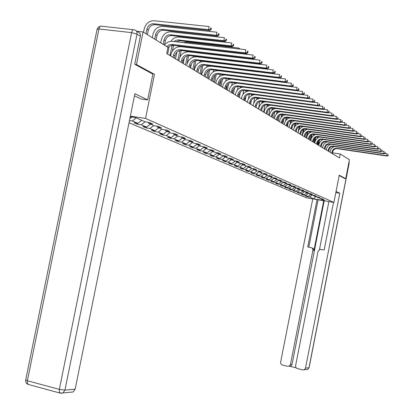 <?xml version="1.0" encoding="UTF-8"?>
<svg xmlns="http://www.w3.org/2000/svg" width="414" height="414" viewBox="0 0 414 414"><rect width="100%" height="100%" fill="white"/><g stroke="black" fill="none" stroke-linecap="round" stroke-linejoin="round"><path stroke-width="0.62" d="M129.028 122.73L306.464 197.809L333.907 202.446L145.568 118.414L130.353 116.179M320.71 198.539L320.995 198.979L323.753 199.444L317.238 197.328L320.022 197.794L318.563 197.152L315.763 196.681L313.382 195.636L316.203 196.107L314.707 195.449L311.877 194.973L309.439 193.907L312.285 194.383L310.754 193.705L307.897 193.229L305.397 192.132L308.275 192.608L306.707 191.92L303.814 191.439L301.252 190.311L304.161 190.797L302.551 190.088L299.632 189.602L297.004 188.448L299.948 188.934L298.297 188.21L295.342 187.718L292.646 186.538L295.622 187.03L293.93 186.279L290.944 185.788L288.18 184.572L291.187 185.068L289.448 184.302L286.426 183.806L283.59 182.558L286.633 183.06L284.848 182.274L281.794 181.772L278.881 180.494L281.955 180.996L280.123 180.188L277.038 179.681L274.042 178.372L277.157 178.879L275.274 178.046L272.148 177.539L269.074 176.188L272.221 176.7L270.29 175.846L267.128 175.334L263.966 173.947L267.154 174.465L265.167 173.585L261.964 173.068L258.719 171.644L261.938 172.162L259.894 171.261L256.659 170.739L253.316 169.274L256.577 169.797L254.475 168.871L251.2 168.343L247.758 166.832L251.06 167.365L248.897 166.407L245.58 165.879L242.04 164.322L245.383 164.86L243.153 163.872L239.794 163.339L236.146 161.739L239.53 162.278L237.238 161.263L233.838 160.725L230.081 159.074L233.506 159.618L231.141 158.572L227.695 158.029L223.824 156.326L227.296 156.875L224.854 155.799L221.366 155.25L217.371 153.496L220.89 154.049L218.369 152.937L214.835 152.383L210.716 150.577L214.281 151.131L211.678 149.987L208.102 149.428L203.848 147.56L207.455 148.124L204.775 146.939L201.147 146.375L196.753 144.45L200.412 145.014L197.638 143.787L193.959 143.223L189.421 141.231L193.131 141.8L190.264 140.537L186.538 139.963L181.839 137.903L185.601 138.478L182.636 137.169L178.858 136.594L173.999 134.462L177.813 135.042L174.744 133.686L170.915 133.106L165.885 130.902L169.75 131.486L166.578 130.084L162.686 129.499L157.48 127.212L161.403 127.802L158.112 126.348L154.168 125.758L148.771 123.388L152.75 123.983L149.34 122.477L145.34 121.882L135.337 117.493L130.239 116.743M320.995 198.979L324.995 200.733L313.698 198.823L309.574 197.054L306.841 196.593L306.919 196.22M129.473 120.515L132.351 120.945L137.888 123.32L134.012 122.741L137.432 124.205L141.288 124.785L146.639 127.082L142.814 126.503L146.116 127.916L149.92 128.49L155.084 130.71L151.312 130.136L154.505 131.502L158.257 132.071L163.245 134.214L159.525 133.644L162.609 134.964L166.309 135.528L171.137 137.603L167.463 137.039L170.449 138.312L174.097 138.876L178.765 140.879L175.143 140.32L178.03 141.552L181.632 142.111L186.15 144.051L182.579 143.498L185.374 144.688L188.929 145.242L193.302 147.12L189.772 146.572L192.484 147.726L195.993 148.274L200.231 150.096L196.748 149.552L199.372 150.67L202.839 151.213L206.943 152.978L203.507 152.44L206.053 153.527L209.474 154.065L213.458 155.778L210.064 155.24L212.532 156.295L215.906 156.828L219.772 158.49L216.418 157.957L218.815 158.981L222.152 159.509L225.904 161.124L222.592 160.596L224.921 161.589L228.217 162.117L231.861 163.68L228.59 163.157L230.846 164.12L234.101 164.643L237.646 166.164L234.412 165.647L236.606 166.583L239.825 167.101L243.266 168.576L240.068 168.063L242.206 168.974L245.388 169.486L248.731 170.925L245.574 170.413L247.65 171.303L250.791 171.81L254.046 173.207L250.925 172.7L252.944 173.564L256.054 174.071L259.221 175.427L256.137 174.925L258.098 175.769L261.172 176.266L264.256 177.59L261.203 177.094L263.118 177.911L266.155 178.408L269.157 179.697L266.14 179.2L268.003 179.997L271.01 180.494L273.933 181.746L270.947 181.254L272.764 182.031L275.734 182.522L278.586 183.749L275.636 183.257L277.406 184.018L280.34 184.499L283.119 185.695L280.2 185.208L281.929 185.948L284.832 186.429L287.539 187.594L284.656 187.112L286.338 187.832L289.21 188.313L291.854 189.446L288.998 188.97L290.638 189.669L293.485 190.145L296.062 191.252L293.236 190.782L297.65 191.936L300.166 193.017L297.371 192.546L301.723 193.685L304.176 194.735L301.408 194.275L308.088 196.417L305.351 195.957L306.841 196.593M145.568 118.414L154.458 74.344L136.475 64.527L143.063 31.95L167.97 47.367L166.728 53.551L339.496 157.92L340.267 153.998L332.468 152.828M316.943 196.878L317.238 197.328M308.088 196.417L310.743 194.476M305.692 195.387L308.508 193.328M313.082 195.175L313.382 195.636M304.176 194.735L306.857 192.774M301.723 193.685L304.606 191.568M309.134 193.436L309.439 193.907M300.166 193.017L302.877 191.025M297.65 191.936L300.611 189.762M305.082 191.646L305.397 192.132M296.062 191.252L298.804 189.239M293.485 190.145L296.517 187.915M300.931 189.819L301.252 190.311M291.854 189.446L294.623 187.402M289.21 188.313L292.315 186.021L292.646 186.538M296.672 187.94L297.004 188.448M287.539 187.594L290.343 185.524M284.832 186.429L287.911 184.158M283.119 185.695L285.955 183.599M280.34 184.499L283.388 182.248M287.828 184.039L288.18 184.572M278.586 183.749L281.453 181.622M275.734 182.522L278.746 180.287M283.233 182.01L283.59 182.558M273.933 181.746L276.831 179.593M271.01 180.494L273.985 178.279M278.513 179.924L278.881 180.494M269.157 179.697L272.091 177.513M266.155 178.408L269.11 176.204M273.67 177.787L274.042 178.372M264.256 177.59L267.253 175.355M261.172 176.266L264.163 174.035M268.691 175.588L269.074 176.188M259.221 175.427L262.3 173.124M256.054 174.071L259.081 171.805M263.573 173.331L263.966 173.947M254.046 173.207L257.218 170.832M250.791 171.81L253.854 169.512M258.31 171.008L258.719 171.644M248.731 170.925L251.997 168.472M245.388 169.486L248.488 167.152M252.897 168.617L253.316 169.274M243.266 168.576L246.625 166.045M239.825 167.101L242.966 164.731M247.329 166.159L247.758 166.832M237.646 166.164L241.103 163.546M234.101 164.643L237.284 162.236M241.595 163.623L242.04 164.322M231.861 163.68L235.426 160.974M228.217 162.117L231.436 159.669M235.69 161.02L236.146 161.739M225.904 161.124L229.584 158.329M222.152 159.509L225.413 157.025M229.61 158.329L230.081 159.074M219.772 158.49L223.431 155.7M215.906 156.828L219.213 154.303M223.337 155.56L223.824 156.326M213.458 155.778L217.071 153.014M209.474 154.065L212.822 151.498M216.874 152.704L217.371 153.496M206.943 152.978L210.509 150.246M202.839 151.213L206.229 148.605M210.203 149.754L210.716 150.577M200.231 150.096L203.74 147.394M195.993 148.274L199.434 145.624M203.315 146.711L203.848 147.56M193.302 147.12L196.759 144.45L196.205 143.57M188.929 145.242L192.417 142.545M186.15 144.051L189.659 141.334M181.632 142.111L185.172 139.363M188.856 140.32L189.421 141.231M178.765 140.879L182.32 138.116M174.097 138.876L177.684 136.077M181.254 136.962L181.839 137.903M171.137 137.603L174.739 134.788M166.309 135.528L169.947 132.682M173.399 133.484L173.999 134.462M163.245 134.214L166.904 131.347M158.257 132.071L161.946 129.173M165.258 129.882L165.885 130.902M155.084 130.71L158.795 127.786M149.92 128.49L153.666 125.535M156.834 126.156L157.48 127.212M146.639 127.082L150.401 124.107M141.288 124.785L145.091 121.773M148.103 122.29L148.771 123.388M137.888 123.32L141.712 120.288M132.351 120.945L136.206 117.876M129.861 118.601L131.89 116.986M136.475 64.527L134.902 64.336M143.063 31.95L136.791 31.252M344.722 178.548L345.716 178.708L349.447 159.68L340.267 153.998M345.716 178.708L339.257 175.179L333.907 202.446M313.698 198.823L315.613 196.614M309.574 197.054L312.316 195.051M137.432 124.205L137.619 123.284M146.116 127.916L146.297 127.031M154.505 131.502L154.676 130.648M162.609 134.964L162.774 134.141M170.449 138.312L170.609 137.52M178.03 141.552L178.186 140.786M185.374 144.688L185.519 143.953M192.484 147.726L192.624 147.017M199.372 150.67L199.512 149.982M206.053 153.527L206.182 152.859M212.532 156.295L212.656 155.648M218.815 158.981L218.939 158.355M224.921 161.589L225.04 160.984M230.846 164.12L230.965 163.535M236.606 166.583L236.72 166.014M242.206 168.974L242.314 168.426M247.65 171.303L247.758 170.77M252.944 173.564L253.047 173.047M258.098 175.769L258.201 175.262M263.118 177.911L263.216 177.42M268.003 179.997L268.101 179.526M272.764 182.031L272.857 181.57M277.406 184.018L277.494 183.568M281.929 185.948L282.012 185.508M286.338 187.832L286.421 187.407M290.638 189.669L290.721 189.255M294.84 191.465L294.918 191.061M298.934 193.214L299.011 192.821M302.934 194.927L303.012 194.544M166.697 46.58L169.072 44.841L171.805 44.433L245.243 52.868L245.869 49.721L172.421 41.379C169.269 41.141 166.578 42.394 164.342 45.121M167.924 47.6L169.957 45.928L172.762 45.261L246.423 53.727L245.243 52.868L247.313 52.355L247.784 52.702L248.033 51.445L247.562 51.098L247.313 52.355M247.562 51.098L248.033 51.445M246.423 53.727L247.784 52.702M147.41 34.641L148.326 30.108C149.387 26.496 151.596 24.685 154.95 24.669L209.81 30.564L208.542 29.653L209.163 26.563L154.163 20.741C149.118 20.767 145.8 23.494 144.207 28.918L143.534 32.245M145.992 33.762L146.908 29.218C147.974 25.596 150.189 23.774 153.553 23.764L208.542 29.653L210.586 29.161L211.093 29.523L211.342 28.292L210.835 27.924L210.586 29.161M210.835 27.924L211.342 28.292M209.81 30.564L211.093 29.523M134.467 95.815L141.045 98.982L147.674 99.903L134.897 93.699L75.167 389.181L73.18 391.965L62.944 392.948L64.962 390.117L75.167 389.181M136.33 30.972L137.955 31.966C139.849 32.551 140.656 33.969 140.382 36.22L134.716 64.232L152.875 74.116L147.674 99.903M335.837 192.603L339.801 193.255L305.506 368.103L308.958 367.787L349.126 162.914L348.847 162.743M336.064 191.444L339.801 193.255M323.717 200.723L313.921 250.568L312.886 250.289L290.426 364.553L292.041 364.429L290.763 366.085L289.138 366.219L290.426 364.553M312.886 250.289L312.793 249.005L311.851 247.846L307.742 246.941L317.052 199.6M312.772 198.875L280.614 362.24L280.806 363.782L281.851 364.879L287.802 366.343L289.138 366.219M333.513 202.379L324.162 250.03L320.11 249.352L318.066 251.267L295.58 365.764L295.772 367.321L296.833 368.424L302.857 369.909L304.264 369.754L305.506 368.103M289.427 366.214L296.051 367.777M344.79 178.558L339.185 175.536M324.198 200.806L292.041 364.429M319.489 249.507L328.897 201.597M318.123 199.781L308.808 247.142M311.494 247.681L313.455 248.628L313.921 250.568M174.377 58.172L174.843 55.859C175.898 52.278 178.103 50.503 181.467 50.524L253.627 58.959L252.488 58.136L253.104 55.041L180.763 46.699C175.707 46.673 172.39 49.349 170.806 54.726L170.573 55.88M173.047 57.37L173.518 55.052C174.573 51.46 176.783 49.675 180.157 49.696L252.488 58.136L254.517 57.629L254.972 57.96L255.215 56.728L254.765 56.397L254.517 57.629M254.765 56.397L255.215 56.728M253.627 58.959L254.972 57.96M182.502 63.083L182.957 60.806C183.992 57.287 186.165 55.543 189.483 55.574L260.566 64.004L259.469 63.207L260.075 60.175L188.81 51.828C183.826 51.791 180.561 54.42 179.008 59.704L178.781 60.832M181.218 62.307L181.674 60.025C182.714 56.501 184.892 54.746 188.22 54.777L259.469 63.207L261.462 62.716L261.896 63.031L262.14 61.821L261.705 61.5L261.462 62.716M261.705 61.5L262.14 61.821M260.566 64.004L261.896 63.031M156.078 40.003L156.973 35.552C158.019 32.002 160.192 30.227 163.504 30.222L217.557 36.137L216.336 35.257L216.941 32.22L162.754 26.377C157.781 26.392 154.51 29.063 152.947 34.393L152.285 37.658M154.707 39.159L155.612 34.693C156.658 31.133 158.836 29.353 162.153 29.347L216.336 35.257L218.344 34.771L218.83 35.123L219.073 33.907L218.587 33.555L218.344 34.771M218.587 33.555L219.073 33.907M217.557 36.137L218.83 35.123M164.493 44.929L165.326 40.805C166.35 37.322 168.493 35.578 171.758 35.583L225.03 41.509L223.85 40.66L224.45 37.674L171.039 31.816C166.138 31.821 162.919 34.44 161.382 39.677L160.736 42.885M163.121 44.365L164.006 39.977C165.036 36.479 167.184 34.735 170.454 34.735L223.85 40.66L225.821 40.179L226.287 40.52L226.525 39.325L226.06 38.983L225.821 40.179M226.06 38.983L226.525 39.325M225.03 41.509L226.287 40.52M190.342 67.818L190.792 65.583C191.806 62.126 193.954 60.418 197.219 60.449L267.263 68.874L266.207 68.103L266.797 65.122L196.578 56.785C191.666 56.739 188.448 59.316 186.921 64.506L188.717 55.543M189.105 67.068L189.555 64.827C190.575 61.36 192.722 59.647 195.998 59.678L266.207 68.103L268.158 67.617L268.577 67.922L268.815 66.732L268.396 66.421L268.158 67.617M268.396 66.421L268.815 66.732M267.263 68.874L268.577 67.922M197.918 72.393L198.358 70.199C199.362 66.799 201.473 65.122 204.692 65.164L273.721 73.568L272.702 72.828L273.287 69.899L204.086 61.572C199.243 61.515 196.07 64.041 194.57 69.148L194.347 70.24M196.722 71.674L197.162 69.469C198.166 66.064 200.283 64.377 203.512 64.418L272.702 72.828L274.617 72.347L275.025 72.641L275.258 71.472L274.849 71.172L274.617 72.347M274.849 71.172L275.258 71.472M273.721 73.568L275.025 72.641M205.24 76.818L205.675 74.66C206.658 71.317 208.739 69.671 211.916 69.712L279.962 78.101L278.979 77.387L279.548 74.51L211.337 66.193C206.56 66.136 203.434 68.615 201.96 73.63L201.742 74.706M204.086 76.119L204.521 73.951C205.504 70.603 207.59 68.952 210.778 68.993L278.979 77.387L280.858 76.911L281.251 77.201L281.479 76.052L281.085 75.762L280.858 76.911M281.085 75.762L281.479 76.052M279.962 78.101L281.251 77.201M169.202 46.399L167.649 54.11M170.009 55.538L172.079 45.281M172.364 50.974L173.528 45.328M174.046 41.56L175.821 40.365L178.139 39.915L231.105 45.871L231.69 42.937L179.045 37.069C175.733 36.867 173.021 38.295 170.91 41.353M176.022 41.788L179.728 40.758L232.244 46.689L231.105 45.871L233.035 45.395L233.486 45.726L233.724 44.557L233.268 44.226L233.035 45.395M233.268 44.226L233.724 44.557M232.244 46.689L233.486 45.726M176.907 52.143L175.552 58.886M177.885 60.294L179.836 50.596M179.919 57.08L181.249 50.503M181.611 46.798L182.113 46.316M183.454 47.01L184.101 46.549M238.511 48.883L238.681 48.024L186.781 42.145L183.262 42.611M239.939 49.043L238.681 48.024L240.048 49.059M179.014 45.964L178.501 46.777M184.328 57.877L183.195 63.502M185.498 64.889L187.33 55.781M188.96 51.848L189.338 51.445M190.683 52.05L191.159 51.657M247.22 54.363L246.925 54.332M246.47 53.685L247.251 54.369M191.19 47.362L190.135 47.781M186.393 51.098L185.839 52.071M245.197 54.13L245.3 53.597M246.956 54.172L246.402 53.722M212.325 81.097L212.749 78.97C213.717 75.684 215.772 74.07 218.908 74.116L285.991 82.484L285.039 81.791L285.598 78.96L218.354 70.67C213.645 70.597 210.56 73.035 209.106 77.972L208.894 79.027M211.207 80.425L211.632 78.293C212.605 74.996 214.659 73.371 217.8 73.423L285.039 81.791L286.886 81.325L287.264 81.605L287.492 80.471L287.109 80.192L286.886 81.325M287.109 80.192L287.492 80.471M285.991 82.484L287.264 81.605M191.434 63.787L190.59 67.968M192.862 69.34L194.57 60.842M194.021 70.038L195.941 60.465M196.076 56.744L196.371 56.392M197.716 56.92L198.063 56.594M253.451 58.938L253.363 59.388M253.818 59.44L253.528 58.948M197.633 52.412L196.904 52.775M193.555 56.056L192.95 57.241M251.66 59.192L251.753 58.741M253.596 58.954L253.87 59.197M219.182 85.237L219.601 83.147C220.553 79.912 222.577 78.324 225.666 78.381L291.818 86.723L290.897 86.05L291.451 83.271L225.138 74.996C220.491 74.918 217.453 77.309 216.025 82.169L215.818 83.209M218.095 84.585L218.514 82.489C219.472 79.245 221.5 77.651 224.6 77.708L290.897 86.05L292.714 85.589L293.081 85.858L293.303 84.746L292.936 84.477L292.714 85.589M292.936 84.477L293.303 84.746M291.818 86.723L293.081 85.858M199.993 73.645L201.566 65.79M201.111 74.323L202.927 65.267M202.953 61.52L203.217 61.174M204.547 61.624L204.801 61.36M259.661 63.896L259.588 64.268M260.033 64.32L260.106 63.953M204.05 57.303L203.528 57.608M200.505 60.848L199.853 62.286M257.922 64.066L257.994 63.699M225.816 89.248L226.23 87.188C227.167 84.011 229.159 82.448 232.213 82.505L297.459 90.821L296.569 90.174L297.107 87.432L231.711 79.188C227.126 79.105 224.129 81.454 222.722 86.231L222.52 87.256M224.771 88.617L225.18 86.552C226.122 83.359 228.119 81.796 231.178 81.853L296.569 90.174L298.349 89.719L298.706 89.978L298.924 88.886L298.566 88.622L298.349 89.719M298.566 88.622L298.924 88.886M232.249 93.134L232.652 91.106C233.579 87.975 235.545 86.438 238.552 86.5L302.913 94.785L302.054 94.159L302.587 91.463L297.469 90.811L298.706 89.978M206.897 77.816L208.335 70.634M207.978 78.474L209.686 69.956M209.603 66.193L209.872 65.79M265.679 68.683L265.633 68.978M266.047 69.024L266.109 68.734M210.374 62.033L210.001 62.281M207.254 65.474L206.57 67.197M263.982 68.776L264.039 68.486M231.229 92.519L231.638 90.485C232.564 87.349 234.536 85.807 237.553 85.869L302.054 94.159L303.809 93.709L304.15 93.962L304.362 92.886L304.021 92.632L303.809 93.709M237.75 83.209C233.367 83.302 230.52 85.62 229.211 90.169L229.009 91.178M304.021 92.632L304.362 92.886M302.913 94.785L304.15 93.962M213.583 81.858L214.876 75.384M214.633 82.495L216.227 74.541M216.056 70.753L216.346 70.261M271.625 73.314L271.92 73.35M213.805 69.945L213.112 71.974M271.346 73.278L270.73 73.433M238.48 96.897L238.878 94.904C239.789 91.82 241.729 90.309 244.7 90.376L308.202 98.625L307.364 98.02L307.887 95.37L302.986 94.739M237.496 96.302L237.895 94.304C238.806 91.209 240.751 89.698 243.727 89.766L307.364 98.02L309.087 97.58L309.424 97.823L309.631 96.762L309.299 96.519L309.087 97.58M243.37 87.121C239.292 87.473 236.668 89.766 235.499 93.983L235.302 94.977M309.299 96.519L309.631 96.762M308.202 98.625L309.424 97.823M220.17 74.277L219.477 76.621M220.067 85.776L221.205 80.073M221.086 86.391L222.561 79.022M222.323 75.203L222.644 74.587M276.169 77.635L275.729 77.744M244.524 100.55L244.917 98.584C245.812 95.546 247.727 94.061 250.656 94.133L313.32 102.351L312.508 101.761L313.025 99.148L308.332 98.537M243.567 99.971L243.96 97.999C244.86 94.956 246.775 93.471 249.714 93.538L312.508 101.761L314.205 101.326L314.531 101.559L314.733 100.519L314.412 100.281L314.205 101.326M249.057 90.94C245.171 91.422 242.687 93.667 241.595 97.683L241.403 98.661M314.412 100.281L314.733 100.519M313.32 102.351L314.531 101.559M226.354 78.469L225.646 81.17M226.354 89.574L227.317 84.751M227.343 90.169L228.694 83.416M228.424 79.545L228.771 78.769M232.637 75.933L233.072 75.886M229.863 79.198L230.034 78.929M250.387 104.09L250.77 102.154C251.655 99.163 253.544 97.704 256.437 97.776L318.283 105.958L317.497 105.384L318.004 102.817L313.512 102.227M249.456 103.531L249.844 101.59C250.729 98.589 252.623 97.124 255.526 97.197L317.497 105.384L319.479 105.182L319.68 104.157L319.37 103.93L319.168 104.954M254.636 94.656C250.915 95.215 248.54 97.425 247.51 101.275L247.318 102.237M319.37 103.93L319.68 104.157M318.283 105.958L319.479 105.182M232.363 82.526L231.617 85.636M232.456 93.259L233.196 89.553M233.418 93.838L234.634 87.737M234.371 83.768L234.728 82.826M235.726 83.343L235.928 82.981M256.075 107.526L256.457 105.617C257.327 102.672 259.19 101.239 262.052 101.311L323.096 109.456L322.335 108.903L322.832 106.367L318.526 105.798M255.174 106.983L255.557 105.068C256.426 102.118 258.295 100.674 261.162 100.752L322.335 108.903L324.281 108.701L324.478 107.687L324.178 107.464L323.976 108.478M260.096 98.258C256.509 98.884 254.227 101.047 253.249 104.758L253.063 105.705M324.178 107.464L324.478 107.687M323.096 109.456L324.281 108.701M238.2 86.469L237.403 90.035M239.313 97.399L240.389 92.001M240.167 87.871L240.524 86.754M241.429 87.395L241.667 86.904M261.601 110.864L261.974 108.985C262.833 106.082 264.675 104.664 267.496 104.742L327.769 112.851L327.029 112.313L327.521 109.819L323.391 109.265M260.727 110.336L261.099 108.452C261.958 105.539 263.806 104.126 266.637 104.199L327.029 112.313L328.939 112.106L329.135 111.112L328.84 110.895L328.644 111.894M265.421 101.761C261.958 102.429 259.759 104.556 258.822 108.142L258.636 109.073M328.84 110.895L329.135 111.112M327.769 112.851L328.939 112.106M243.862 90.345L243.002 94.402M245.812 91.867L246.164 90.568M245.036 100.861L245.952 96.255M246.987 91.344L247.256 90.707M266.968 114.109L267.335 112.251C268.184 109.389 270 107.997 272.79 108.08L332.302 116.143L331.583 115.625L332.064 113.167L328.111 112.634M266.119 113.596L266.487 111.733C267.335 108.866 269.157 107.469 271.951 107.552L331.583 115.625L333.461 115.418L333.653 114.435L333.368 114.228L333.177 115.211M270.606 105.161C267.258 105.87 265.136 107.956 264.241 111.428L264.054 112.349M333.368 114.228L333.653 114.435M332.302 116.143L333.461 115.418M249.363 94.149L248.41 98.822M251.298 95.769L251.655 94.263M250.599 104.219L251.319 100.618M252.411 95.194L252.695 94.397M272.184 117.26L272.547 115.428C273.38 112.608 275.175 111.237 277.929 111.319L336.701 119.346L336.008 118.839L336.484 116.417L332.69 115.899M271.356 116.758L271.724 114.926C272.557 112.101 274.358 110.724 277.116 110.807L336.008 118.839L337.85 118.632L338.041 117.664L337.762 117.462L337.576 118.43M275.662 108.468C272.417 109.203 270.363 111.252 269.498 114.621L269.317 115.527M337.762 117.462L338.041 117.664M336.701 119.346L337.85 118.632M254.713 97.88L253.575 103.593M256.623 99.572L256.996 97.849M256.856 98.408L257.705 98.941L257.994 97.983M277.256 120.324L277.613 118.518C278.436 115.734 280.206 114.388 282.928 114.471L340.981 122.451L340.303 121.959L340.774 119.574L337.136 119.077M276.454 119.837L276.811 118.031C277.634 115.242 279.409 113.886 282.136 113.974L340.303 121.959L342.114 121.757L342.036 120.603L341.845 121.556M280.589 111.682C277.437 112.442 275.445 114.455 274.617 117.726L274.435 118.621M342.036 120.603L342.306 120.8M340.981 122.451L342.114 121.757M259.925 101.539L258.45 108.96M261.798 103.293L262.202 101.332M262.869 102.589L263.159 101.461M282.188 123.3L282.539 121.525C283.352 118.777 285.101 117.447 287.792 117.535L345.136 125.473L344.479 124.997L344.94 122.642L341.452 122.161M281.406 122.829L281.758 121.048C282.571 118.295 284.325 116.965 287.021 117.048L344.479 124.997L346.264 124.79L346.187 123.657L346 124.598M285.386 114.807C282.322 115.584 280.392 117.56 279.59 120.743L279.414 121.628M346.187 123.657L346.446 123.848M345.136 125.473L346.264 124.79M264.986 105.13L263.609 112.075M266.828 106.936L267.273 104.721M267.889 106.155L268.189 104.84M286.985 126.198L287.332 124.443C288.134 121.737 289.862 120.427 292.522 120.515L349.178 128.412L348.536 127.947L348.997 125.623L345.649 125.163M286.224 125.742L286.576 123.983C287.378 121.271 289.107 119.956 291.772 120.044L348.536 127.947L350.291 127.74L350.218 126.627L350.037 127.553M290.064 117.85C287.083 118.642 285.205 120.583 284.428 123.677L284.258 124.552M350.218 126.627L350.477 126.813M349.178 128.412L350.291 127.74M269.907 108.665L268.629 115.113M271.719 110.512L272.205 108.038M272.774 109.643L273.095 108.121M291.658 129.023L291.999 127.289C292.791 124.619 294.499 123.331 297.123 123.419L353.111 131.269L352.49 130.819L352.935 128.526L349.732 128.081M290.918 128.573L291.259 126.839C292.051 124.164 293.764 122.87 296.393 122.958L352.49 130.819L354.213 130.612L354.146 129.515L353.965 130.431M294.618 120.81C291.72 121.612 289.893 123.522 289.138 126.539L288.972 127.398M353.111 131.269L354.213 130.612M274.694 112.137L273.519 118.062M276.469 114.021L277.007 111.294M277.52 113.048L277.872 111.314M296.207 131.771L296.543 130.058C297.319 127.424 299.011 126.151 301.609 126.244L356.935 134.053L356.33 133.608L356.775 131.352L353.696 130.917M295.482 131.331L295.824 129.623C296.605 126.979 298.297 125.706 300.895 125.794L356.33 133.608L358.027 133.401L357.965 132.32L357.789 133.225M299.063 123.688C296.233 124.5 294.457 126.379 293.728 129.323L293.557 130.172M356.935 134.053L358.027 133.401M279.341 115.573L278.28 120.94M281.085 117.488L281.68 114.487M282.141 116.391L282.529 114.435M300.636 134.446L300.968 132.759C301.739 130.156 303.405 128.904 305.972 128.997L360.661 136.76L360.071 136.33L360.506 134.1L357.556 133.681M299.933 134.022L300.264 132.33C301.035 129.722 302.706 128.464 305.284 128.557L360.071 136.33L361.743 136.123L361.681 135.057L361.505 135.947M303.39 126.498C300.636 127.315 298.903 129.158 298.194 132.035L298.028 132.868M360.661 136.76L361.743 136.123M283.854 118.989L282.917 123.739M285.572 120.929L286.229 117.612M286.638 119.667L287.068 117.498M304.952 137.05L305.278 135.388C306.039 132.816 307.69 131.58 310.226 131.678L364.289 139.394L363.709 138.975L364.144 136.775L361.313 136.372M304.264 136.641L304.595 134.969C305.356 132.397 307.007 131.155 309.553 131.254L363.709 138.975L365.36 138.768L365.303 137.722L365.127 138.602M307.618 129.23C304.927 130.053 303.234 131.864 302.546 134.674L302.386 135.502M364.289 139.394L365.36 138.768M288.237 122.415L287.435 126.472M289.924 124.391L290.659 120.676M291.016 122.886L291.492 120.505M289.407 117.757L289.262 118.068M309.154 139.59L309.481 137.95C310.231 135.414 311.861 134.193 314.371 134.291L367.818 141.961L367.259 141.557L367.684 139.383L364.972 138.995M308.492 139.192L308.813 137.541C309.568 135 311.199 133.779 313.714 133.877L367.259 141.557L368.879 141.345L368.827 140.315L368.657 141.184M311.737 131.89C309.108 132.718 307.457 134.503 306.79 137.246L306.629 138.064M367.818 141.961L368.879 141.345M292.465 125.965L291.839 129.132M294.121 128.004L294.975 123.682M295.28 126.063L295.798 123.45M293.712 120.681L293.516 121.157M313.258 142.069L313.579 140.449C314.319 137.945 315.934 136.739 318.413 136.837L371.26 144.465L370.716 144.067L371.135 141.919L368.532 141.547M312.606 141.676L312.927 140.051C313.672 137.541 315.287 136.335 317.776 136.434L370.716 144.067L372.31 143.86L372.264 142.84L372.093 143.699M315.758 134.488C313.186 135.316 311.576 137.075 310.924 139.756L310.764 140.563M371.26 144.465L372.31 143.86M297.956 132.827L299.177 126.637M299.425 129.209L299.99 126.337M297.914 123.527L297.671 124.179M317.259 144.486L317.574 142.882C318.309 140.408 319.903 139.223 322.356 139.321L374.618 146.903L374.085 146.515L374.499 144.398L372 144.036M316.622 144.103L316.943 142.499C317.673 140.02 319.272 138.83 321.73 138.928L374.085 146.515L375.658 146.308L375.612 145.304L375.446 146.152M319.68 137.018C317.171 137.852 315.597 139.58 314.961 142.204L314.8 143.001M374.618 146.903L375.658 146.308M302.127 135.347L303.271 129.535M303.452 132.351L304.083 129.173M302.023 126.301L301.744 127.139M321.161 146.846L321.471 145.262C322.195 142.82 323.774 141.645 326.201 141.743L377.889 149.278L377.371 148.905L377.78 146.81L375.384 146.463M320.539 146.473L320.855 144.884C321.58 142.437 323.158 141.262 325.59 141.36L377.371 148.905L378.919 148.693L378.877 147.71L378.712 148.543M323.51 139.487C321.052 140.32 319.515 142.023 318.894 144.595L318.739 145.381M377.889 149.278L378.919 148.693M306.194 137.805L307.26 132.387M307.359 135.554L308.068 131.957M306.039 129.002L305.734 130.032M324.969 149.143L325.28 147.581C325.994 145.169 327.552 144.01 329.953 144.113L381.082 151.602L380.575 151.234L380.978 149.164L378.681 148.833M324.364 148.781L324.674 147.213C325.388 144.797 326.951 143.637 329.358 143.736L380.575 151.234L382.101 151.027L382.06 150.049L381.899 150.877M327.251 141.898C324.845 142.726 323.339 144.403 322.734 146.923L322.578 147.705M381.082 151.602L382.101 151.027M309.957 131.647L309.641 132.868M310.164 140.201L311.152 135.202M311.08 139.13L311.954 134.69M328.685 151.389L328.99 149.842C329.699 147.462 331.241 146.318 333.617 146.421L384.192 153.863L383.7 153.506L384.099 151.462L381.894 151.141M328.095 151.038L328.4 149.485C329.109 147.094 330.657 145.951 333.037 146.054L383.7 153.506L385.206 153.299L385.17 152.336L385.01 153.154M330.905 144.248C328.55 145.076 327.076 146.727 326.48 149.2L326.33 149.966M384.192 153.863L385.206 153.299M313.776 134.25L313.45 135.647M314.045 142.545L314.945 137.986M314.656 142.918L315.747 137.381M332.318 153.584L332.618 152.057C333.317 149.697 334.843 148.574 337.198 148.673L387.23 156.073L386.748 155.721L387.142 153.703L385.03 153.392M331.743 153.237L332.044 151.705C332.742 149.345 334.269 148.217 336.629 148.316L386.748 155.721L388.234 155.514L388.203 154.567L388.042 155.374M334.471 146.546C332.163 147.374 330.724 148.999 330.144 151.421L329.994 152.181M387.23 156.073L388.234 155.514M317.507 136.811L317.171 138.385M317.833 144.833L318.635 140.75M318.428 145.195L319.448 140.03M171.805 44.433L173.161 45.286M146.908 29.218L148.326 30.108M153.553 23.764L154.95 24.669M140.382 36.22L137.008 34.171L64.962 390.117L59.337 389.388L131.6 32.628L98.951 28.975L27.381 380.761L59.337 389.388L59.368 392.063L60.516 393.196M61.096 393.269L62.944 392.948L60.18 393.114L28.297 384.456L27.36 383.136L27.381 380.761L25.73 379.819L97.057 29.353L98.951 28.975C99.536 26.734 100.447 25.818 101.684 26.222L133.422 29.73M28.607 384.539L28.297 384.456C26.31 383.685 25.435 382.22 25.678 380.062M137.008 34.171C137.288 31.904 136.475 30.481 134.566 29.891L134.25 29.818C133.07 29.42 132.185 30.357 131.6 32.628L137.008 34.171M307.731 369.417L309.061 367.761L307.731 369.417L304.264 369.754M349.049 161.719L349.209 162.987L309.072 367.725M349.064 161.641L349.199 163.033M173.518 55.052L174.843 55.859M180.157 49.696L181.467 50.524M181.674 60.025L182.957 60.806M188.22 54.777L189.483 55.574M155.612 34.693L156.973 35.552M162.153 29.347L163.504 30.222M164.006 39.977L165.326 40.805M170.454 34.735L171.758 35.583M189.555 64.827L190.792 65.583M195.998 59.678L197.219 60.449M197.162 69.469L198.358 70.199M203.512 64.418L204.692 65.164M204.521 73.951L205.675 74.66M210.778 68.993L211.916 69.712M172.4 45.261L173.388 45.882M178.47 39.941L179.728 40.758M180.716 50.492L181.182 50.787M211.632 78.293L212.749 78.97M217.8 73.423L218.908 74.116M218.514 82.489L219.601 83.147M224.6 77.708L225.666 78.381M225.18 86.552L226.23 87.188M231.178 81.853L232.213 82.505M231.638 90.485L232.652 91.106M237.553 85.869L238.552 86.5M237.895 94.304L238.878 94.904M243.727 89.766L244.7 90.376M243.96 97.999L244.917 98.584M249.714 93.538L250.656 94.133M249.844 101.59L250.77 102.154M255.526 97.197L256.437 97.776M255.557 105.068L256.457 105.617M261.162 100.752L262.052 101.311M261.099 108.452L261.974 108.985M266.637 104.199L267.496 104.742M245.885 91.504L246.17 91.685M266.487 111.733L267.335 112.251M271.951 107.552L272.79 108.08M251.448 95.003L252.022 95.365M271.724 114.926L272.547 115.428M277.116 110.807L277.929 111.319M276.811 118.031L277.613 118.518M282.136 113.974L282.928 114.471M262.114 101.715L262.942 102.237M281.758 121.048L282.539 121.525M287.021 117.048L287.792 117.535M267.227 104.933L268.034 105.441M286.576 123.983L287.332 124.443M291.772 120.044L292.522 120.515M272.2 108.064L272.986 108.556M291.259 126.839L291.999 127.289M296.393 122.958L297.123 123.419M277.313 111.283L277.81 111.594M295.824 129.623L296.543 130.058M300.895 125.794L301.609 126.244M300.264 132.33L300.968 132.759M305.284 128.557L305.972 128.997M304.595 134.969L305.278 135.388M309.553 131.254L310.226 131.678M308.813 137.541L309.481 137.95M313.714 133.877L314.371 134.291M312.927 140.051L313.579 140.449M317.776 136.434L318.413 136.837M316.943 142.499L317.574 142.882M321.73 138.928L322.356 139.321M320.855 144.884L321.471 145.262M325.59 141.36L326.201 141.743M324.674 147.213L325.28 147.581M329.358 143.736L329.953 144.113M328.4 149.485L328.99 149.842M333.037 146.054L333.617 146.421M332.044 151.705L332.618 152.057M336.629 148.316L337.198 148.673M100.716 26.16L98.465 27.029L97.13 29.042"/></g></svg>
